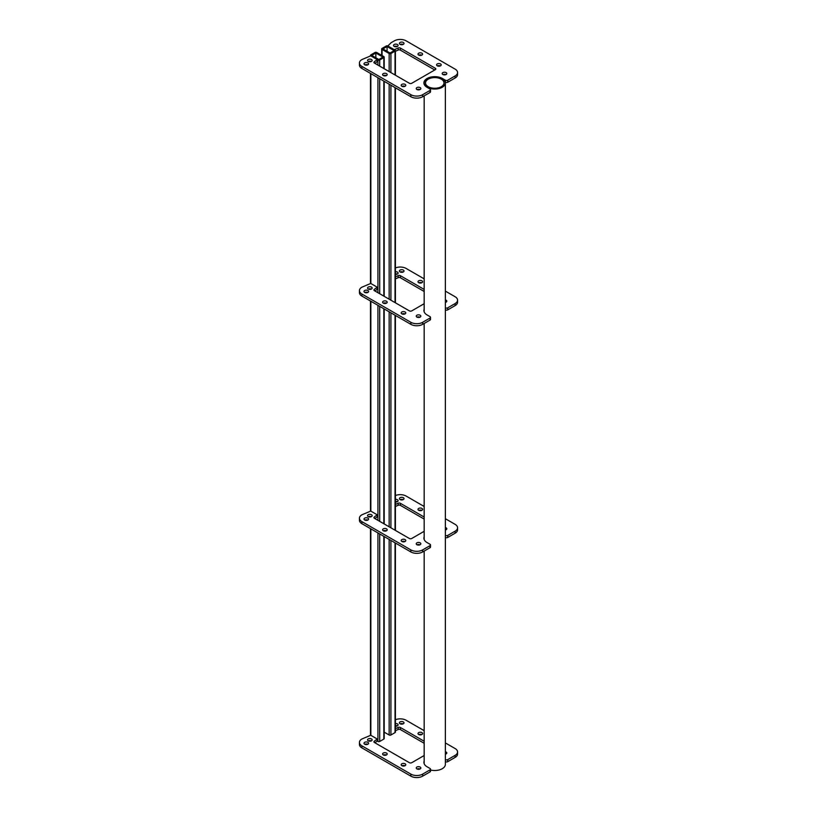 <?xml version="1.0" encoding="UTF-8"?>
<svg xmlns="http://www.w3.org/2000/svg" width="817" height="817" viewBox="0 0 817 817"><rect width="100%" height="100%" fill="white"/><g stroke="black" fill="none" stroke-linecap="round" stroke-linejoin="round"><path stroke-width="1.23" d="M441.292 79.157A9.242 5.331 0 0 0 431.223 78.003A9.242 5.331 0 0 0 425.524 82.925A9.242 5.331 0 0 0 428.231 86.704A9.242 5.331 0 0 0 438.3 87.858A9.242 5.331 0 0 0 443.999 82.925A9.242 5.331 0 0 0 441.292 79.157M427.271 87.256A10.601 6.117 0 0 0 438.821 88.583A10.601 6.117 0 0 0 445.357 82.925A10.601 6.117 0 0 0 442.252 78.606A10.601 6.117 0 0 0 430.702 77.278A10.601 6.117 0 0 0 424.166 82.925A10.601 6.117 0 0 0 427.271 87.256M430.528 770.002A10.601 6.117 0 0 0 445.357 764.395L445.357 82.925M377.934 59.998A1.256 0.725 0 0 0 379.701 59.998L383.827 57.609A1.256 0.725 0 0 0 384.194 57.098A1.256 0.725 0 0 0 383.827 56.587L376.749 52.502A1.256 0.725 0 0 0 374.983 52.502L370.847 54.892A1.256 0.725 0 0 0 370.479 55.403A1.256 0.725 0 0 0 370.847 55.913L377.934 59.998L377.934 65.115M382.948 57.098L375.861 53.013L371.735 55.403L378.812 59.488L382.948 57.098M374.921 742.796L377.219 741.06L377.934 741.468A1.256 0.725 0 0 0 379.701 741.468L383.827 739.079A1.256 0.725 0 0 0 384.194 738.568L384.194 536.555M375.861 53.013L375.861 57.782M389.147 53.524A1.256 0.725 0 0 0 390.914 53.524L395.04 51.144A1.256 0.725 0 0 0 395.408 50.634A1.256 0.725 0 0 0 395.04 50.113L387.963 46.028A1.256 0.725 0 0 0 386.196 46.028L382.06 48.417A1.256 0.725 0 0 0 381.692 48.928A1.256 0.725 0 0 0 382.06 49.439L389.147 53.524L389.147 71.579M394.162 50.634L387.074 46.538L382.948 48.928L390.026 53.013L394.162 50.634M384.194 732.134L389.147 734.994A1.256 0.725 0 0 0 390.914 734.994L395.04 732.604A1.256 0.725 0 0 0 395.408 732.093L395.408 543.029M387.074 46.538L387.074 51.308M397.276 46.477A2.298 1.328 0 0 0 394.356 46.477M397.43 44.516A2.298 1.328 0 0 0 394.938 44.23A2.298 1.328 0 0 0 393.518 45.446A2.298 1.328 0 0 0 394.192 46.385A2.298 1.328 0 0 0 396.694 46.671A2.298 1.328 0 0 0 398.104 45.446A2.298 1.328 0 0 0 397.43 44.516M371.306 61.469A2.298 1.328 0 0 0 368.385 61.469M371.469 59.508A2.298 1.328 0 0 0 368.967 59.222A2.298 1.328 0 0 0 367.548 60.438A2.298 1.328 0 0 0 368.222 61.377A2.298 1.328 0 0 0 370.724 61.663A2.298 1.328 0 0 0 372.143 60.438A2.298 1.328 0 0 0 371.469 59.508M403.169 44.424A2.298 1.328 0 0 0 400.248 44.424M403.332 42.464A2.298 1.328 0 0 0 400.83 42.178A2.298 1.328 0 0 0 399.421 43.403A2.298 1.328 0 0 0 400.095 44.343A2.298 1.328 0 0 0 402.587 44.629A2.298 1.328 0 0 0 404.007 43.403A2.298 1.328 0 0 0 403.332 42.464M367.762 64.87A2.298 1.328 0 0 0 364.842 64.87M367.926 62.909A2.298 1.328 0 0 0 365.424 62.623A2.298 1.328 0 0 0 364.004 63.849A2.298 1.328 0 0 0 364.678 64.788A2.298 1.328 0 0 0 367.18 65.074A2.298 1.328 0 0 0 368.6 63.849A2.298 1.328 0 0 0 367.926 62.909M421.766 55.158A2.298 1.328 0 0 0 418.845 55.158M421.929 53.197A2.298 1.328 0 0 0 419.427 52.911A2.298 1.328 0 0 0 418.008 54.136A2.298 1.328 0 0 0 418.682 55.076A2.298 1.328 0 0 0 421.184 55.362A2.298 1.328 0 0 0 422.603 54.136A2.298 1.328 0 0 0 421.929 53.197M386.349 75.603A2.298 1.328 0 0 0 383.428 75.603M386.512 73.642A2.298 1.328 0 0 0 384.01 73.356A2.298 1.328 0 0 0 382.601 74.582A2.298 1.328 0 0 0 383.275 75.521A2.298 1.328 0 0 0 385.767 75.807A2.298 1.328 0 0 0 387.187 74.582A2.298 1.328 0 0 0 386.512 73.642M440.353 65.891A2.298 1.328 0 0 0 437.432 65.891M440.516 63.93A2.298 1.328 0 0 0 438.014 63.644A2.298 1.328 0 0 0 436.595 64.87A2.298 1.328 0 0 0 437.269 65.809A2.298 1.328 0 0 0 439.771 66.095A2.298 1.328 0 0 0 441.19 64.87A2.298 1.328 0 0 0 440.516 63.93M404.946 86.336A2.298 1.328 0 0 0 402.025 86.336M405.109 84.376A2.298 1.328 0 0 0 402.607 84.09A2.298 1.328 0 0 0 401.188 85.315A2.298 1.328 0 0 0 401.862 86.255A2.298 1.328 0 0 0 404.364 86.541A2.298 1.328 0 0 0 405.783 85.315A2.298 1.328 0 0 0 405.109 84.376M445.959 74.582A2.298 1.328 0 0 0 443.039 74.582M446.123 72.621A2.298 1.328 0 0 0 443.621 72.335A2.298 1.328 0 0 0 442.201 73.561A2.298 1.328 0 0 0 442.875 74.5A2.298 1.328 0 0 0 445.377 74.786A2.298 1.328 0 0 0 446.797 73.561A2.298 1.328 0 0 0 446.123 72.621M419.989 89.574A2.298 1.328 0 0 0 417.068 89.574M420.152 87.613A2.298 1.328 0 0 0 417.65 87.327A2.298 1.328 0 0 0 416.241 88.553A2.298 1.328 0 0 0 416.905 89.492A2.298 1.328 0 0 0 419.407 89.778A2.298 1.328 0 0 0 420.826 88.553A2.298 1.328 0 0 0 420.152 87.613M377.219 59.59L370.734 55.842L361.88 59.59A8.344 4.82 0 0 0 359.429 63.001A8.344 4.82 0 0 0 361.88 66.402L410.859 94.68A8.344 4.82 0 0 0 422.665 94.68L430.038 90.421A1.665 0.96 0 0 0 430.528 89.747A1.665 0.96 0 0 0 430.038 89.063L427.087 87.358A10.846 6.26 180 0 1 423.911 82.925A10.846 6.26 180 0 1 430.61 77.145A10.846 6.26 180 0 1 442.436 78.503L445.388 80.209A1.665 0.96 0 0 0 447.747 80.209L455.12 75.94A8.344 4.82 0 0 0 457.571 72.539A8.344 4.82 0 0 0 455.12 69.128L406.141 40.85A8.344 4.82 0 0 0 394.335 40.85L391.088 42.729L387.84 45.956L394.335 49.704L398.196 48.009A1.665 0.96 180 0 1 400.381 48.091L435.349 68.281A1.665 0.96 180 0 1 435.839 68.965A1.665 0.96 180 0 1 435.349 69.639L411.748 83.273A1.665 0.96 180 0 1 409.388 83.273L374.421 63.083A1.665 0.96 180 0 1 373.931 62.398A1.665 0.96 180 0 1 374.278 61.816L377.219 59.59L377.219 61.632L374.921 63.369M395.408 51.277L398.196 50.051A1.665 0.96 180 0 1 400.381 50.133L434.767 69.986M445.285 82.19L445.388 82.251A1.665 0.96 0 0 0 447.747 82.251L455.12 77.993A8.344 4.82 0 0 0 457.571 74.582L457.571 72.539M359.429 63.001L359.429 65.043A8.344 4.82 0 0 0 361.88 68.444L410.859 96.733A8.344 4.82 0 0 0 422.665 96.733L430.038 92.474A1.665 0.96 0 0 0 430.528 91.79L430.528 89.747M397.276 725.894A2.298 1.328 0 0 0 395.408 725.608M395.408 726.18A2.298 1.328 0 0 0 398.104 724.873A2.298 1.328 0 0 0 397.43 723.933A2.298 1.328 0 0 0 395.408 723.566M371.306 740.886A2.298 1.328 0 0 0 368.385 740.886M371.469 738.925A2.298 1.328 0 0 0 368.967 738.639A2.298 1.328 0 0 0 367.548 739.865A2.298 1.328 0 0 0 368.222 740.805A2.298 1.328 0 0 0 370.724 741.09A2.298 1.328 0 0 0 372.143 739.865A2.298 1.328 0 0 0 371.469 738.925M403.169 723.852A2.298 1.328 0 0 0 400.248 723.852M403.332 721.891A2.298 1.328 0 0 0 400.83 721.605A2.298 1.328 0 0 0 399.421 722.831A2.298 1.328 0 0 0 400.095 723.76A2.298 1.328 0 0 0 402.587 724.046A2.298 1.328 0 0 0 404.007 722.831A2.298 1.328 0 0 0 403.332 721.891M367.762 744.287A2.298 1.328 0 0 0 364.842 744.287M367.926 742.336A2.298 1.328 0 0 0 365.424 742.05A2.298 1.328 0 0 0 364.004 743.266A2.298 1.328 0 0 0 364.678 744.205A2.298 1.328 0 0 0 367.18 744.491A2.298 1.328 0 0 0 368.6 743.266A2.298 1.328 0 0 0 367.926 742.336M421.766 734.585A2.298 1.328 0 0 0 418.845 734.585M421.929 732.624A2.298 1.328 0 0 0 419.427 732.338A2.298 1.328 0 0 0 418.008 733.564A2.298 1.328 0 0 0 418.682 734.493A2.298 1.328 0 0 0 421.184 734.779A2.298 1.328 0 0 0 422.603 733.564A2.298 1.328 0 0 0 421.929 732.624M386.349 755.02A2.298 1.328 0 0 0 383.428 755.02M386.512 753.07A2.298 1.328 0 0 0 384.01 752.774A2.298 1.328 0 0 0 382.601 753.999A2.298 1.328 0 0 0 383.275 754.939A2.298 1.328 0 0 0 385.767 755.225A2.298 1.328 0 0 0 387.187 753.999A2.298 1.328 0 0 0 386.512 753.07M404.946 765.754A2.298 1.328 0 0 0 402.025 765.754M405.109 763.803A2.298 1.328 0 0 0 402.607 763.507A2.298 1.328 0 0 0 401.188 764.732A2.298 1.328 0 0 0 401.862 765.672A2.298 1.328 0 0 0 404.364 765.958A2.298 1.328 0 0 0 405.783 764.732A2.298 1.328 0 0 0 405.109 763.803M445.959 753.999A2.298 1.328 0 0 0 445.357 753.795M445.357 754.214A2.298 1.328 0 0 0 446.797 752.978A2.298 1.328 0 0 0 446.123 752.048A2.298 1.328 0 0 0 445.357 751.752M419.989 768.991A2.298 1.328 0 0 0 417.068 768.991M420.152 767.04A2.298 1.328 0 0 0 417.65 766.744A2.298 1.328 0 0 0 416.241 767.97A2.298 1.328 0 0 0 416.905 768.909A2.298 1.328 0 0 0 419.407 769.195A2.298 1.328 0 0 0 420.826 767.97A2.298 1.328 0 0 0 420.152 767.04M424.166 755.521L411.748 762.69A1.665 0.96 180 0 1 409.388 762.69L374.421 742.5A1.665 0.96 180 0 1 373.931 741.826A1.665 0.96 180 0 1 374.278 741.233L377.219 739.007L370.734 735.259L361.88 739.007A8.344 4.82 0 0 0 359.429 742.418A8.344 4.82 0 0 0 361.88 745.829L410.859 774.107A8.344 4.82 0 0 0 422.665 774.107L430.038 769.849A1.665 0.96 0 0 0 430.528 769.165A1.665 0.96 0 0 0 430.038 768.48L427.087 766.775A10.846 6.26 180 0 1 423.911 762.353A10.846 6.26 180 0 1 424.166 761.015M447.747 759.626L447.747 761.669A1.665 0.96 0 0 1 445.388 761.669L445.388 759.626A1.665 0.96 0 0 0 447.747 759.626L455.12 755.368A8.344 4.82 0 0 0 457.571 751.957A8.344 4.82 0 0 0 455.12 748.556L445.357 742.919M424.166 730.674L406.141 720.267A8.344 4.82 0 0 0 395.408 719.746M395.408 728.652L398.196 727.426A1.665 0.96 180 0 1 400.381 727.508L424.166 741.244M395.408 730.704L398.196 729.469A1.665 0.96 180 0 1 400.381 729.561L424.166 743.286M447.747 761.669L455.12 757.41A8.344 4.82 0 0 0 457.571 753.999L457.571 751.957M359.429 742.418L359.429 744.461A8.344 4.82 0 0 0 361.88 747.872L410.859 776.15A8.344 4.82 0 0 0 422.665 776.15L430.038 771.891A1.665 0.96 0 0 0 430.528 771.207L430.528 769.165M377.219 739.007L377.219 741.06M397.276 501.689A2.298 1.328 0 0 0 395.408 501.403M395.408 501.975A2.298 1.328 0 0 0 398.104 500.668A2.298 1.328 0 0 0 397.43 499.728A2.298 1.328 0 0 0 395.408 499.361M371.306 516.681A2.298 1.328 0 0 0 368.385 516.681M371.469 514.72A2.298 1.328 0 0 0 368.967 514.434A2.298 1.328 0 0 0 367.548 515.66A2.298 1.328 0 0 0 368.222 516.599A2.298 1.328 0 0 0 370.724 516.885A2.298 1.328 0 0 0 372.143 515.66A2.298 1.328 0 0 0 371.469 514.72M403.169 499.647A2.298 1.328 0 0 0 400.248 499.647M403.332 497.686A2.298 1.328 0 0 0 400.83 497.4A2.298 1.328 0 0 0 399.421 498.625A2.298 1.328 0 0 0 400.095 499.565A2.298 1.328 0 0 0 402.587 499.851A2.298 1.328 0 0 0 404.007 498.625A2.298 1.328 0 0 0 403.332 497.686M367.762 520.092A2.298 1.328 0 0 0 364.842 520.092M367.926 518.131A2.298 1.328 0 0 0 365.424 517.845A2.298 1.328 0 0 0 364.004 519.071A2.298 1.328 0 0 0 364.678 520A2.298 1.328 0 0 0 367.18 520.296A2.298 1.328 0 0 0 368.6 519.071A2.298 1.328 0 0 0 367.926 518.131M421.766 510.38A2.298 1.328 0 0 0 418.845 510.38M421.929 508.419A2.298 1.328 0 0 0 419.427 508.133A2.298 1.328 0 0 0 418.008 509.359A2.298 1.328 0 0 0 418.682 510.298A2.298 1.328 0 0 0 421.184 510.584A2.298 1.328 0 0 0 422.603 509.359A2.298 1.328 0 0 0 421.929 508.419M386.349 530.825A2.298 1.328 0 0 0 383.428 530.825M386.512 528.865A2.298 1.328 0 0 0 384.01 528.579A2.298 1.328 0 0 0 382.601 529.804A2.298 1.328 0 0 0 383.275 530.733A2.298 1.328 0 0 0 385.767 531.03A2.298 1.328 0 0 0 387.187 529.804A2.298 1.328 0 0 0 386.512 528.865M404.946 541.559A2.298 1.328 0 0 0 402.025 541.559M405.109 539.598A2.298 1.328 0 0 0 402.607 539.312A2.298 1.328 0 0 0 401.188 540.537A2.298 1.328 0 0 0 401.862 541.467A2.298 1.328 0 0 0 404.364 541.763A2.298 1.328 0 0 0 405.783 540.537A2.298 1.328 0 0 0 405.109 539.598M445.959 529.804A2.298 1.328 0 0 0 445.357 529.6M445.357 530.008A2.298 1.328 0 0 0 446.797 528.783A2.298 1.328 0 0 0 446.123 527.843A2.298 1.328 0 0 0 445.357 527.547M419.989 544.796A2.298 1.328 0 0 0 417.068 544.796M420.152 542.835A2.298 1.328 0 0 0 417.65 542.549A2.298 1.328 0 0 0 416.241 543.775A2.298 1.328 0 0 0 416.905 544.704A2.298 1.328 0 0 0 419.407 544.99A2.298 1.328 0 0 0 420.826 543.775A2.298 1.328 0 0 0 420.152 542.835M424.166 531.316L411.748 538.485A1.665 0.96 180 0 1 409.388 538.485L374.421 518.305A1.665 0.96 180 0 1 373.931 517.621A1.665 0.96 180 0 1 374.278 517.038L377.219 514.812L370.734 511.064L361.88 514.812A8.344 4.82 0 0 0 359.429 518.213A8.344 4.82 0 0 0 361.88 521.624L410.859 549.902A8.344 4.82 0 0 0 422.665 549.902L430.038 545.644A1.665 0.96 0 0 0 430.528 544.959A1.665 0.96 0 0 0 430.038 544.285L427.087 542.58A10.846 6.26 180 0 1 423.911 538.148A10.846 6.26 180 0 1 424.166 536.81M445.357 535.411L445.388 535.421A1.665 0.96 0 0 0 447.747 535.421L455.12 531.162A8.344 4.82 0 0 0 457.571 527.751A8.344 4.82 0 0 0 455.12 524.351L445.357 518.713M424.166 506.479L406.141 496.072A8.344 4.82 0 0 0 395.408 495.541M395.408 504.457L398.196 503.221A1.665 0.96 180 0 1 400.381 503.313L424.166 517.038M374.921 518.591L377.219 516.855L377.219 514.812M395.408 506.499L398.196 505.274A1.665 0.96 180 0 1 400.381 505.355L424.166 519.081M445.357 537.453L445.388 537.463A1.665 0.96 0 0 0 447.747 537.463L455.12 533.205A8.344 4.82 0 0 0 457.571 529.804L457.571 527.751M359.429 518.213L359.429 520.255A8.344 4.82 0 0 0 361.88 523.666L410.859 551.945A8.344 4.82 0 0 0 422.665 551.945L430.038 547.686A1.665 0.96 0 0 0 430.528 547.012L430.528 544.959M397.276 274.083A2.298 1.328 0 0 0 395.408 273.797M395.408 274.369A2.298 1.328 0 0 0 398.104 273.062A2.298 1.328 0 0 0 397.43 272.122A2.298 1.328 0 0 0 395.408 271.755M371.306 289.075A2.298 1.328 0 0 0 368.385 289.075M371.469 287.114A2.298 1.328 0 0 0 368.967 286.828A2.298 1.328 0 0 0 367.548 288.054A2.298 1.328 0 0 0 368.222 288.983A2.298 1.328 0 0 0 370.724 289.279A2.298 1.328 0 0 0 372.143 288.054A2.298 1.328 0 0 0 371.469 287.114M403.169 272.041A2.298 1.328 0 0 0 400.248 272.041M403.332 270.08A2.298 1.328 0 0 0 400.83 269.794A2.298 1.328 0 0 0 399.421 271.019A2.298 1.328 0 0 0 400.095 271.949A2.298 1.328 0 0 0 402.587 272.235A2.298 1.328 0 0 0 404.007 271.019A2.298 1.328 0 0 0 403.332 270.08M367.762 292.476A2.298 1.328 0 0 0 364.842 292.476M367.926 290.525A2.298 1.328 0 0 0 365.424 290.239A2.298 1.328 0 0 0 364.004 291.455A2.298 1.328 0 0 0 364.678 292.394A2.298 1.328 0 0 0 367.18 292.68A2.298 1.328 0 0 0 368.6 291.455A2.298 1.328 0 0 0 367.926 290.525M421.766 282.774A2.298 1.328 0 0 0 418.845 282.774M421.929 280.813A2.298 1.328 0 0 0 419.427 280.527A2.298 1.328 0 0 0 418.008 281.753A2.298 1.328 0 0 0 418.682 282.682A2.298 1.328 0 0 0 421.184 282.968A2.298 1.328 0 0 0 422.603 281.753A2.298 1.328 0 0 0 421.929 280.813M386.349 303.209A2.298 1.328 0 0 0 383.428 303.209M386.512 301.259A2.298 1.328 0 0 0 384.01 300.962A2.298 1.328 0 0 0 382.601 302.188A2.298 1.328 0 0 0 383.275 303.127A2.298 1.328 0 0 0 385.767 303.413A2.298 1.328 0 0 0 387.187 302.188A2.298 1.328 0 0 0 386.512 301.259M404.946 313.942A2.298 1.328 0 0 0 402.025 313.942M405.109 311.992A2.298 1.328 0 0 0 402.607 311.696A2.298 1.328 0 0 0 401.188 312.921A2.298 1.328 0 0 0 401.862 313.861A2.298 1.328 0 0 0 404.364 314.147A2.298 1.328 0 0 0 405.783 312.921A2.298 1.328 0 0 0 405.109 311.992M445.959 302.188A2.298 1.328 0 0 0 445.357 301.984M445.357 302.402A2.298 1.328 0 0 0 446.797 301.167A2.298 1.328 0 0 0 446.123 300.227A2.298 1.328 0 0 0 445.357 299.941M419.989 317.18A2.298 1.328 0 0 0 417.068 317.18M420.152 315.229A2.298 1.328 0 0 0 417.65 314.933A2.298 1.328 0 0 0 416.241 316.159A2.298 1.328 0 0 0 416.905 317.098A2.298 1.328 0 0 0 419.407 317.384A2.298 1.328 0 0 0 420.826 316.159A2.298 1.328 0 0 0 420.152 315.229M424.166 303.71L411.748 310.879A1.665 0.96 180 0 1 409.388 310.879L374.421 290.689A1.665 0.96 180 0 1 373.931 290.015A1.665 0.96 180 0 1 374.278 289.422L377.219 287.196L370.734 283.448L361.88 287.196A8.344 4.82 0 0 0 359.429 290.607A8.344 4.82 0 0 0 361.88 294.018L410.859 322.296A8.344 4.82 0 0 0 422.665 322.296L430.038 318.038A1.665 0.96 0 0 0 430.528 317.353A1.665 0.96 0 0 0 430.038 316.669L427.087 314.964A10.846 6.26 180 0 1 423.911 310.542A10.846 6.26 180 0 1 424.166 309.204M447.747 307.815L447.747 309.857A1.665 0.96 0 0 1 445.388 309.857L445.388 307.815A1.665 0.96 0 0 0 447.747 307.815L455.12 303.556A8.344 4.82 0 0 0 457.571 300.145A8.344 4.82 0 0 0 455.12 296.745L445.357 291.107M424.166 278.863L406.141 268.456A8.344 4.82 0 0 0 395.408 267.935M395.408 276.84L398.196 275.615A1.665 0.96 180 0 1 400.381 275.697L424.166 289.432M374.921 290.985L377.219 289.249L377.219 287.196M395.408 278.893L398.196 277.657A1.665 0.96 180 0 1 400.381 277.749L424.166 291.475M447.747 309.857L455.12 305.599A8.344 4.82 0 0 0 457.571 302.188L457.571 300.145M359.429 290.607L359.429 292.649A8.344 4.82 0 0 0 361.88 296.06L410.859 324.339A8.344 4.82 0 0 0 422.665 324.339L430.038 320.08A1.665 0.96 0 0 0 430.528 319.396L430.528 317.353M379.701 59.998L379.701 66.136M379.701 78.738L379.701 293.742M379.701 306.344L379.701 521.348M379.701 533.961L379.701 741.468M377.934 77.717L377.934 292.721M377.934 305.323L377.934 520.327M377.934 532.939L377.934 741.468M383.827 57.609L383.827 68.516M383.827 81.128L383.827 296.122M383.827 308.734L383.827 523.738M383.827 536.34L383.827 739.079M370.847 73.632L370.847 283.519M370.847 301.238L370.847 511.125M370.847 528.844L370.847 735.331M390.914 53.524L390.914 72.611M390.914 85.213L390.914 300.217M390.914 312.819L390.914 527.823M390.914 540.435L390.914 734.994M389.147 84.192L389.147 299.196M389.147 311.798L389.147 526.802M389.147 539.414L389.147 734.994M395.04 51.144L395.04 74.99M395.04 87.603L395.04 302.596M395.04 315.209L395.04 530.213M395.04 542.815L395.04 732.604M382.06 49.439L382.06 55.566M361.88 66.402L361.88 68.444M410.859 94.68L410.859 96.733M422.665 94.68L422.665 96.733M430.038 90.421L430.038 92.474M445.388 80.209L445.388 82.251M447.747 80.209L447.747 82.251M455.12 75.94L455.12 77.993M398.196 48.009L398.196 50.051M400.381 48.091L400.381 50.133M435.349 68.281L435.349 69.639M374.278 61.816L374.278 62.991M361.88 745.829L361.88 747.872M410.859 774.107L410.859 776.15M422.665 774.107L422.665 776.15M430.038 769.849L430.038 771.891M455.12 755.368L455.12 757.41M398.196 727.426L398.196 729.469M400.381 727.508L400.381 729.561M374.278 741.233L374.278 742.408M361.88 521.624L361.88 523.666M410.859 549.902L410.859 551.945M422.665 549.902L422.665 551.945M430.038 545.644L430.038 547.686M445.388 535.421L445.388 537.463M447.747 535.421L447.747 537.463M455.12 531.162L455.12 533.205M398.196 503.221L398.196 505.274M400.381 503.313L400.381 505.355M374.278 517.038L374.278 518.203M361.88 294.018L361.88 296.06M410.859 322.296L410.859 324.339M422.665 322.296L422.665 324.339M430.038 318.038L430.038 320.08M455.12 303.556L455.12 305.599M398.196 275.615L398.196 277.657M400.381 275.697L400.381 277.749M374.278 289.422L374.278 290.597M424.166 82.925L424.166 84.263M424.166 95.865L424.166 311.88M424.166 323.471L424.166 539.486M424.166 551.087L424.166 763.691M384.194 57.098L384.194 68.73M384.194 81.332L384.194 296.336M384.194 308.949L384.194 523.952M370.479 55.403L370.479 55.924M370.479 73.418L370.479 283.53M370.479 301.024L370.479 511.146M370.479 528.64L370.479 735.341M395.408 50.634L395.408 75.205M395.408 87.807L395.408 302.811M395.408 315.423L395.408 530.417M381.692 48.928L381.692 55.362"/></g></svg>
